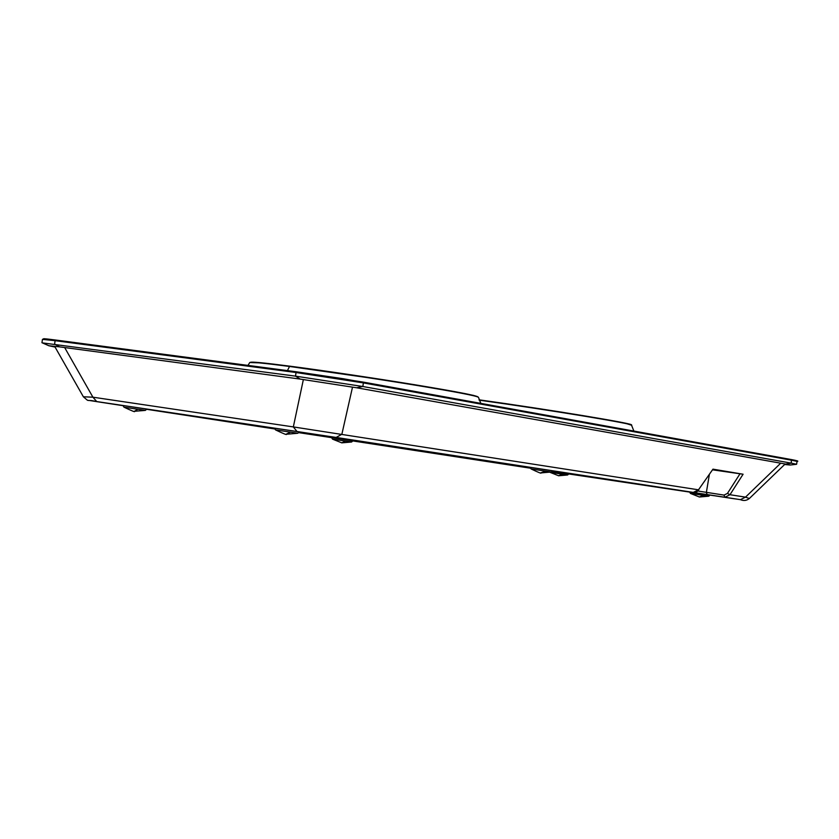 <?xml version="1.0" encoding="UTF-8"?>
<svg xmlns="http://www.w3.org/2000/svg" width="839" height="839" viewBox="0 0 839 839"><rect width="100%" height="100%" fill="white"/><g stroke="black" fill="none" stroke-linecap="round" stroke-linejoin="round"><path stroke-width="1.26" d="M55.059 347.073L48.83 345.731L59.485 346.853L300.215 379.092L356.575 387.765L785.692 464.072L790.139 465.026L784.643 464.491M42.265 342.868L295.506 376.134L362.836 386.506L791.334 463.159L796.61 464.282L790.139 465.026M59.485 346.853L54.608 344.032L55.122 340.676L42.453 339.376L41.95 342.711L48.83 345.731M712.972 469.158L698.478 489.808L712.972 469.158L743.092 474.224L729.982 494.716L724.938 497.265L672.847 489.357L693.276 492.399L698.478 489.808L293.335 426.915L92.919 397.193L83.376 396.784L54.818 346.643M335.852 437.906L309.318 433.868L335.852 437.906M151.345 409.82L122.819 405.478C116.747 404.576 116.789 404.597 122.966 405.552L109.888 403.601L122.976 405.615M555.261 471.224L567.437 473.081L555.261 471.224M258.055 426.359L273.021 428.656L258.055 426.359M484.806 460.359L471.906 458.377L484.816 460.307M407.827 449.358L420.989 451.372L407.827 449.358M627.006 482.247L615.836 480.527L627.016 482.194M716.034 495.996L734.943 498.869L716.034 495.996M552.314 471.329L655.238 486.83L552.492 471.099M530.238 467.774L485.896 461.125L530.3 467.942M318.107 435.556L330.335 437.423L318.107 435.556M310.86 433.648L335.306 437.371L310.86 433.648M784.905 464.24L749.342 498.523L745.514 497.139L729.982 494.716L727.444 493.405L724.047 495.104L697.744 490.993M712.804 469.861L743.092 474.224M713.129 469.4L729.196 472.095M712.94 469.672L728.336 472.021M712.961 469.641L728.336 471.979M695.657 492.86L697.576 491.13M699.16 496.971L704.068 495.482L690.455 493.437L689.595 492.011L740.355 499.645L707.162 494.601L706.365 492.462L709.312 474.843M713.024 469.557L716.191 470.081M716.527 469.966L713.077 469.473M724.697 471.34L718.373 470.28M726.658 471.665L716.191 470.144M717.272 470.301L725.504 471.508L717.272 470.301M718.75 470.469L723.354 471.214L718.75 470.469M314.51 434.623L336.491 437.948M247.977 365.405L249.77 362.521C251.731 361.945 264.904 363.245 289.256 366.423L289.528 366.454C318.851 370.251 373.795 378.337 415.001 385.122C455.241 391.761 476.384 395.819 478.44 397.277L480.81 403.37M289.256 366.423L289.812 366.171M46.313 339.596C40.629 338.327 43.775 338.474 55.752 340.047L296.681 371.834L362.92 382.039L363.392 382.899L791.764 460.244L797.04 461.398L796.61 464.282M362.951 382.049L791.324 459.552L791.334 463.159L785.692 464.072M356.575 387.765L362.836 386.506L363.392 382.899L296.052 372.516L295.506 376.134L300.215 379.092M42.453 339.376L43.932 338.715L55.741 340.047L55.122 340.676L296.052 372.516L296.67 371.824L343.182 378.714L791.324 459.552C797.176 460.632 799.074 461.251 797.04 461.398M525.812 466.736L557.002 471.445M693.224 492.388L336.156 437.434L96.81 401.577C86.039 399.972 85.987 399.983 96.653 401.629L122.987 405.667M568.779 473.962L689.606 492.074M352.852 440.947L530.416 468.193M146.678 409.306L274.71 428.96M298.789 432.651L356.984 441.492M269.686 427.439L274.468 428.194C267.84 427.177 268.008 427.187 274.993 428.226L304.054 432.641M552.24 471.413L572.576 474.507M336.156 437.434L341.861 434.277L352.485 387.251M780.574 463.327L745.514 497.139L740.438 499.656L724.844 497.254L724.047 495.104M740.355 499.645L740.438 499.656C743.606 501.051 746.574 500.673 749.342 498.523M740.008 473.762L727.444 493.405M303.34 379.689L293.335 426.915L297.016 431.498L96.737 401.566L92.919 397.193L64.76 347.724M297.09 431.508L693.276 492.399C693.434 493.405 695.279 492.535 698.835 489.777M96.81 401.577L96.737 401.566C84.781 398.85 90.528 402.93 83.376 396.784M122.955 405.489L123.973 407.177L137.848 409.254L134.355 411.33C135.561 412.389 132.101 410.995 123.962 407.167M479.142 400.151C549.66 409.956 636.591 424.366 631.557 425.258L633.875 431.068M631.547 425.216L624.667 423.055L562.298 412.253L479.027 399.815C550.394 409.747 638.154 424.324 631.075 424.943M287.452 370.607L289.528 366.454L287.441 370.607M249.77 362.521L263.865 363.025L289.927 366.182C319.376 369.989 374.823 378.158 415.913 384.933C456.038 391.582 476.72 395.578 477.947 396.931M478.429 397.235L473.668 395.431L454.686 391.614L395.127 381.577L289.528 366.454M250.347 362.364C251.375 361.599 264.442 362.857 289.539 366.14M690.455 493.437L699.39 497.003L708.756 496.206L704.068 495.482M558.407 475.734L562.707 474.245L550.153 472.347M550.09 472.367L558.606 475.765L567.604 474.989L562.707 474.245M540.704 472.86L545.612 471.13L531.108 468.959L530.154 467.365M531.108 468.959C538.397 472.441 541.679 473.762 540.956 472.902L551.296 472.011L545.612 471.13M341.609 442.835L345.584 441.104L332.506 439.133L331.604 437.633M332.506 439.133L341.788 442.856L351.593 442.017L345.584 441.104M286.13 434.203L290.567 432.158L275.517 429.893L274.468 428.142M275.517 429.893C283.54 433.732 287.148 435.179 286.361 434.245L297.782 433.27L290.567 432.158M134.177 411.299L145.325 410.407L137.848 409.254M55.741 340.047L296.67 371.824M331.615 437.675L327.504 437.025M707.162 494.601L671.682 489.168M708.756 496.206L710.004 495.094L713.937 495.702M689.595 492.042L685.652 491.423M122.966 405.552L118.362 404.818M567.604 474.989L568.8 473.92M551.296 472.011L552.67 470.773M351.593 442.017L352.894 440.853M297.782 433.27L299.303 431.907M145.325 410.407L146.783 409.107"/></g></svg>

